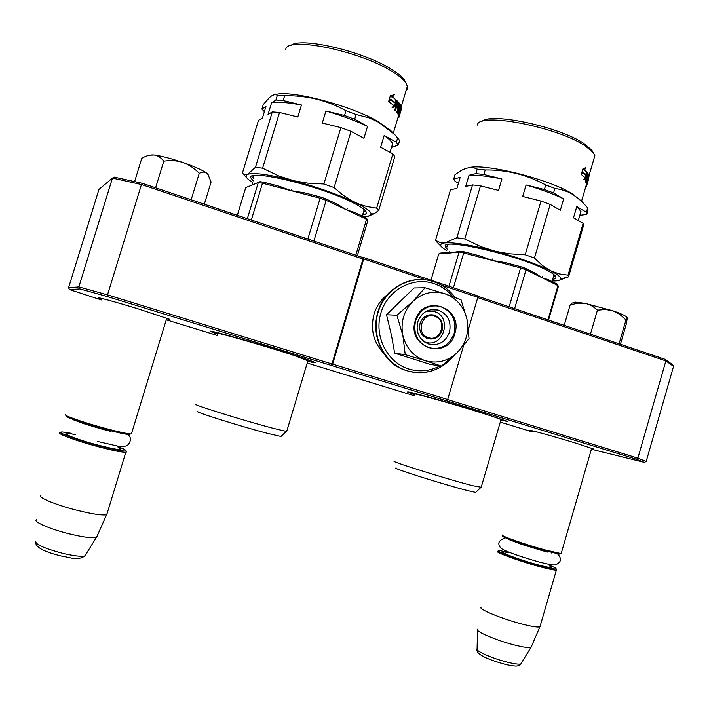 <?xml version="1.0" encoding="UTF-8"?>
<svg xmlns="http://www.w3.org/2000/svg" width="709" height="709" viewBox="0 0 709 709"><rect width="100%" height="100%" fill="white"/><g stroke="black" fill="none" stroke-linecap="round" stroke-linejoin="round"><path stroke-width="1.06" d="M307.759 361.262C313.91 362.813 316.303 363.212 314.938 362.45C311.109 360.651 297.886 356.264 275.278 349.271C238.72 338.007 202.464 328.187 211.512 331.901L217.734 334.231M500.829 420.251L507.697 421.438L477.157 411.282C441.716 400.355 400.248 389.055 408.659 392.52L414.614 394.727M101.52 299.163L99.34 298.321C93.482 295.91 115.044 301.768 138.787 309.071L169.336 319.183L166.544 318.882M532.601 431.471L530.58 430.691C525.599 428.626 554.473 436.558 576.701 443.409L593.982 449.134L591.519 448.797M591.386 449.249L644.339 462.348L636.265 459.184L107.52 296.637L79.904 288.926L69.597 289.609L101.29 299.925M166.252 319.821L217.362 335.463M307.227 363.043L414.304 395.773M500.288 422.103L532.468 431.949M79.904 288.926L78.867 286.915L68.56 287.792L98.959 189.409L112.456 178.083L141.454 184.526L107.511 294.882L78.867 286.915L112.456 178.083L114.406 177.144L142.367 183.339L363.363 257.739L331.989 363.983L107.511 294.882L107.52 296.637M68.56 287.792L69.597 289.609M477.742 297.629L665.875 360.899L673.55 366.358L646.191 461.444L644.339 462.348M636.265 459.184L637.861 458.147L447.636 399.584M646.191 461.444L637.861 458.147L665.875 360.899L665.042 359.303L672.469 364.612L673.55 366.358M463.562 345.7L447.68 399.522L332.672 364.116L364.098 257.668L477.689 295.919L477.831 297.346L468.481 329.011M447.68 399.522L446.732 400.842M331.821 365.516L332.672 364.116M363.363 257.739L364.098 257.668M331.989 363.983L331.138 365.383M477.724 296.238L665.042 359.303M364.107 259.086L425.985 279.904M441.175 285.018L477.831 297.346M363.363 259.157L141.454 184.526L142.367 183.339M309.124 360.181L308.14 359.95M217.867 332.805L217.131 332.548M501.334 419.019L501.05 419.498L492.463 416.396C467.479 408.021 405.947 390.57 414.738 394.293M502.14 534.976C500.244 535.747 525.316 544.556 544.672 549.856L560.606 553.49L561.315 553.047M502.353 535.366L502.734 536.075C500.909 536.846 525.254 545.407 544.042 550.547L559.525 554.075L560.261 553.676M506.891 551.921L499.393 550.609C492.188 550.095 518.359 559.95 539.655 565.658C549.856 568.388 555.324 569.424 556.078 568.778C556.175 568.21 553.72 566.925 548.704 564.931M497.656 551.23C493.198 551.575 519.201 561.191 539.779 566.704C549.094 569.203 554.624 570.32 556.388 570.071L556.441 569.442M481.251 607.188C476.98 608.614 502.557 619.187 523.065 624.31C532.237 626.605 537.839 627.447 539.868 626.818L540.205 625.923M477.565 629.193C474.17 630.992 497.204 640.83 515.647 645.305C523.8 647.299 528.896 647.991 530.952 647.361L531.466 646.422M65.458 414.57C63.039 415.27 81.881 421.952 102.158 427.518C116.108 431.32 125.52 433.465 130.385 433.935L131.404 433.952L131.635 433.181M66.123 415.784C63.792 416.484 82.084 422.981 101.768 428.378C115.319 432.073 124.456 434.138 129.198 434.59L130.545 433.943M71.325 433.323L62.8 432.029C54.38 431.426 73.612 438.968 96.628 445.163C113.662 449.674 123.375 451.562 125.777 450.809C126.273 450.162 123.481 448.7 117.402 446.413M60.425 432.712C55.134 432.995 74.525 440.342 96.424 446.227C112.084 450.401 121.877 452.395 125.83 452.218L126.432 452.014L125.963 451.154M41.06 495.166C35.973 496.628 55.045 504.764 76.811 510.241C92.276 514.06 102.202 515.549 106.598 514.707L107.227 513.13M36.567 519.635C32.481 521.478 49.683 529.056 69.198 533.833C82.953 537.138 91.993 538.353 96.327 537.466L97.257 535.8M575.176 302.114L584.898 303.319L577.826 303.16L570.142 305.003L572.145 303.106L575.176 302.114M613.001 310.826L584.898 303.319C589.374 304.205 593.548 306.483 597.43 310.161L605.575 309.478L613.001 310.826C620.836 313.564 625.515 315.735 627.031 317.331L625.985 319.981L619.755 314.371L613.001 310.826M620.437 344.29L626.251 324.226L627.332 317.88M619.072 343.83L625.985 319.981M590.437 334.187L597.43 310.161M564.204 325.36L570.142 305.003M147.924 155.244L154.128 154.996C150.476 154.615 146.364 155.705 141.782 158.275L134.604 181.619M191.155 199.761L199.238 173.333C194.248 168.21 188.851 164.612 183.037 162.538C171.339 158.568 161.705 156.06 154.128 154.996C157.735 155.51 160.952 157.558 163.797 161.147C170.78 160.128 177.188 160.588 183.037 162.538C194.558 166.58 202.428 170.098 206.673 173.093L208.411 175.034M155.608 187.796L163.797 161.147M204.325 204.192L211.096 182.018L207.959 174.405L206.673 173.093C204.706 171.693 202.233 171.773 199.238 173.333M425.941 311.455L434.378 311.588C452.9 316.896 443.506 348.686 425.338 342.092L423.885 341.534M428.307 337.661C415.19 334.01 421.882 311.464 434.661 316.232C447.689 319.945 441.069 342.314 428.307 337.661M420.082 323.331C422.786 316.56 427.527 313.821 434.298 315.106L434.59 315.195C441.042 318.093 443.542 323.189 442.097 330.483C439.35 337.36 434.528 340.081 427.651 338.645L427.58 338.627C421.146 335.738 418.647 330.642 420.082 323.331M466.247 337.307C467.958 331.387 468.206 325.404 467.001 319.369L469.039 338.689L457.491 352.276C461.594 348.057 464.51 343.067 466.247 337.307M412.576 358.754L430.115 364.391L441.441 366.083L424.842 360.526C413.427 356.326 406.106 347.995 402.88 335.543L396.889 315.23L412.789 301.485C422.342 292.844 433.093 290.273 445.022 293.801C456.649 298.188 463.978 306.713 467.001 319.369L461.036 299.792L445.022 293.801L425.081 287.774L414.083 287.969L386.502 314.761L391.324 334.648L394.691 353.215L412.576 358.754M426.003 342.287L425.356 342.527M427.545 310.666L428.147 310.994M449.479 332.229C445.456 342.234 438.446 346.143 428.44 343.945C419.223 339.753 415.651 332.406 417.734 321.904C421.607 312.182 428.404 308.211 438.127 310.019C447.778 314.016 451.562 321.416 449.479 332.229M440.023 365.871C429.991 371.135 419.577 372.19 408.783 369.017C387.114 362.476 373.811 336.155 380.857 313.103C387.601 289.937 412.771 276.235 434.112 283.644C441.45 286.17 447.671 290.468 452.767 296.53M454.815 333.584C447.928 360.863 406.31 347.711 415.261 320.725C422.502 293.216 463.819 307.041 454.815 333.584M425.081 287.774L412.789 301.485C403.926 310.719 400.567 321.797 402.703 334.71M457.491 352.276L456.906 352.86C447.742 361.209 437.311 363.841 425.613 360.766M456.906 352.86L441.441 366.083M424.842 360.526L405.238 354.642L402.88 335.543M394.691 353.215L405.238 354.642M386.502 314.761L396.889 315.23M454.15 333.416C449.24 345.611 440.697 350.352 428.502 347.632C417.362 342.518 413.046 333.593 415.571 320.876C420.269 309.08 428.502 304.258 440.271 306.394C452.05 311.233 456.676 320.238 454.15 333.416M383.622 353.188C373.404 342.208 370.213 329.206 374.033 314.202C376.576 305.987 381.167 299.358 387.805 294.324M290.663 45.615C299.836 36.451 363.451 51.225 391.652 69.429C397.634 73.124 401.808 76.519 404.157 79.612L405.805 82.519M285.754 49.719C285.656 35.742 359.915 50.649 392.733 71.857C398.963 75.695 403.288 79.213 405.716 82.404L407.79 87.384L407.321 89.237L405.991 90.796M275.252 94.696C289.006 89.414 350.086 105.198 377.853 121.434L390.562 130.421M263.261 104.578L269.544 97.461C272.717 94.714 275.322 93.996 277.343 95.325L275.916 100.022L271.565 102.832L268.002 114.539L272.309 111.907L255.47 167.306L247.53 174.387L244.605 174.768L242.363 173.253L258.448 120.397L262.472 117.933L265.964 106.439L261.896 109.062L263.261 104.578M284.593 95.804C306.368 95.236 326.822 100.208 345.974 110.737L344.53 115.514L325.945 110.976L322.311 123.029L340.887 127.611L323.889 184.003L307.635 183.135L294.04 180.795L278.832 176L262.605 168.201L279.523 112.483L297.815 116.985L301.449 105.003L283.157 100.536L284.593 95.804L277.343 95.325M345.974 110.737L356.104 114.503L369.256 117.924L378.535 122.187L394.745 134.586L399.646 140.479L398.281 145.044L392.352 147.144L392.609 143.75C391.634 141.454 388.816 138.707 384.163 135.516L380.636 147.277L392.883 153.88L376.639 208.136L367.067 206.576L359.197 204.174L351.46 200.603L342.58 194.815L334.107 187.593L351.044 131.333L363.939 138.282L367.519 126.353L354.668 119.272L356.104 114.503M362.618 214.889C366.42 214.393 367.28 212.948 365.197 210.538C363.043 208.18 358.267 205.211 350.849 201.648C316.896 184.801 244.649 168.175 251.101 178.26L253.219 180.91M363.247 212.78L365.33 210.688M237.329 215.306L245.757 187.584L251.872 185.164L252.315 183.755L251.89 185.155L260.043 181.717L263.695 182.213L262.498 183.206L291.107 190.659L291.541 189.223L291.213 190.686L304.436 192.821L320.592 197.031L325.803 198.839L326.167 200.319L346.683 209.944L347.188 208.552L346.754 209.979L354.748 212.443L365.72 217.601L366.828 218.735L367.847 220.57L357.327 255.71M263.695 182.213L279.603 186.361L291.107 190.659M325.803 198.839L337.333 204.263L346.683 209.944M313.892 241.087L326.167 200.319L320.14 198.228L307.839 239.048M251.323 220.02L262.498 183.206L258.28 182.621L247.335 218.673M196.109 404.245C187.929 403.155 244.002 420.703 273.133 428.289L286.232 431.391L286.835 430.983M197.767 411.344C190.322 410.573 241.884 426.827 268.808 433.678L280.968 436.452L281.491 435.955M390.703 99.641L395.356 103.186L397.049 100.678L395.276 106.598L392.112 107.688L393.77 105.419L388.824 101.821L390.703 99.641M394.337 94.776L392.511 97.044L396.898 100.545L395.374 102.787L390.686 99.233L388.585 101.671L390.393 95.644L394.337 94.776M398.901 117.41L401.108 109.922L398.919 116.808L401.072 109.026L400.665 107.644L398.777 115.904L397.838 113.848L398.883 109.656L398.387 108.947L397.2 112.926L396.765 112.385L398.981 104.967L397.474 103.665L397.04 105.109L398.281 106.456L397.767 108.167L396.526 106.829L395.33 110.826L394.709 110.232L397.244 101.786L397.722 101.316L400.558 104.755L398.564 112.075L399.167 113.821L399.841 111.57L399.575 109.744L400.682 106.058L400.984 105.535L401.329 106.359L401.232 109.62L400.027 113.741M400.86 111.021L400.966 110.409M399.849 114.388L398.999 116.985M390.464 99.925L395.356 103.186M395.276 106.598L392.52 107.139M394.408 106.439L395.4 103.115M392.511 97.044L396.898 100.545M393.211 95.05L391.705 96.938M390.686 99.233L389.897 99.145L389.037 100.155M396.03 100.386L394.762 102.273M400.541 106.527L400.7 107.741M398.263 113.582L399.167 113.821L397.935 112.828M398.476 109.071L398.857 107.821M399.504 105.65L399.646 104.533L400.558 104.755M397.306 101.609L399.646 104.533M395.773 106.678L396.526 106.829M397.049 107.369L397.377 106.261L398.281 106.456M397.04 105.109L396.287 104.959M396.269 105.038L397.377 106.261M397.829 108.823L398.387 108.947M398.263 114.592L398.538 113.662M399.451 110.595L399.539 109.984L400.461 110.232M264.377 111.676L261.896 109.062M399.397 107.945L398.901 107.236L399.468 105.606L399.397 107.945L398.254 107.396M368.414 216.263L374.804 213.312L378.712 210.413L394.824 156.583L392.883 153.88M397.74 137.643L396.366 142.243L398.281 145.044M396.366 142.243L384.163 135.516M344.53 115.514L354.668 119.272M252.696 182.63L248.221 179.359C245.668 177.028 245.438 175.362 247.53 174.387C253.397 172.367 268.153 174.317 291.807 180.237C316.179 186.724 337.085 194.036 354.527 202.171C365.569 207.542 371.117 211.539 371.188 214.171L368.201 216.307L363.69 216.653M262.605 168.201L255.47 167.306M279.523 112.483L272.309 111.907M301.449 105.003C287.801 102.424 277.839 101.697 271.565 102.832M275.916 100.022L283.157 100.536M398.901 107.236L398.343 107.112M376.639 208.136L378.712 210.413M367.519 126.353C355.2 120.619 341.348 115.496 325.945 110.976M340.887 127.611L351.044 131.333M323.889 184.003L334.107 187.593M253.193 175.779L252.909 177.303L253.857 178.81M291.213 190.686L320.14 198.228L320.592 197.031M251.89 185.155L260.043 181.717M245.757 187.584L251.872 185.164M346.754 209.979L366.571 219.267L365.72 217.601M366.58 218.443L367.537 220.207L366.571 219.267L355.812 255.196M481.783 121.558C490.025 111.898 560.527 126.911 584.5 143.918L591.9 150.326L592.946 152.098M477.494 125.05C477.715 111.641 558.435 126.964 585.794 146.329L593.468 152.967L594.86 155.67L593.725 159.56M468.365 167.838C483.254 162.778 548.846 178.925 571.941 193.619L581.061 200.736M454.992 174.698L460.451 170.966C466.788 167.262 472.371 166.642 477.21 169.114L475.881 173.599L469.012 175.265L465.698 186.44L472.531 184.925L456.871 237.754L444.8 242.921L439.793 242.505L435.503 240.324L450.507 189.808L456.915 188.39L460.168 177.41L453.725 178.978L454.992 174.698M485.195 169.974C506.589 169.69 526.769 174.689 545.735 184.978L544.397 189.533L526.078 184.978L522.693 196.455L541.011 201.055L525.218 254.788L509.248 253.778L495.857 251.385L480.835 246.635L464.767 238.995L480.489 185.873L498.533 190.402L501.91 178.969L483.866 174.485L485.195 169.974L477.21 169.114M545.735 184.978L554.89 188.381L561.528 189.675L567.874 191.882L572.721 194.381L581.637 201.276L587.681 207.861L588.053 210.032L586.786 214.402L579.82 215.323M552.674 279.355C555.909 278.885 556.733 277.689 555.156 275.766C553.8 274.197 550.866 272.274 546.373 269.996C517.987 254.965 439.615 237.311 445.403 246.794L447.299 249.205M553.277 277.316L554.979 275.571M430.975 280.188L438.747 253.982L440.475 253.086L445.979 252.581L448.664 253.086L449.098 251.748L448.7 253.086L460.602 251.243L464.634 251.917L463.713 252.927L491.949 260.38L492.356 259.007L492.055 260.407L504.835 262.507L520.778 266.708L525.484 268.348L526.025 269.828L542.243 277.831L542.642 276.466L542.305 277.857L548.367 279.674L557.132 284.096M464.634 251.917L480.347 256.055L491.949 260.38M525.484 268.348L534.595 272.859L542.243 277.831M514.619 308.663L526.025 269.828L520.583 267.931L509.151 306.82M453.414 287.739L463.713 252.927L459.051 252.156L448.957 286.241M394.621 461.275C387.211 460.345 447.999 479.426 472.575 485.683L481.198 487.243M396.216 468.037C389.48 467.399 445.394 485.08 468.117 490.717L475.712 492.392L476.12 492.002M583.002 172.447L586.201 175.353L587.548 172.863L585.891 178.508L583.604 179.82L584.934 177.569L581.451 174.609L583.002 172.447M585.997 167.643L584.508 169.894L587.46 172.757L586.246 174.981L583.011 172.065L581.274 174.476L582.958 168.733L585.997 167.643M588.426 179.643L587.761 182.018M586.511 186.334L587.726 180.822L586.29 183.64L588.364 176.559L587.575 175.566L587.318 179.652L586.697 178.588L585.581 182.408L585.226 181.929L587.584 173.865L587.938 173.377L589.055 175.522L586.653 185.793M586.706 184.34L588.692 178.367M582.763 172.792L586.201 175.353M585.891 178.508L584.181 178.872M585.005 178.34L585.9 175.291M584.508 169.894L583.667 169.761L587.46 172.757M584.739 168.13L583.667 169.761M583.011 172.065L581.894 172.349M586.573 172.579L585.625 174.343M588.222 176.266L589.188 176.098M587.557 173.971L588.284 175.876M586.237 178.491L586.697 178.588M586.671 178.579L586.901 177.817L587.796 178.021M587.176 176.949L586.715 176.851M586.6 177.25L586.901 177.817M458.466 183.161L455.081 181.318L453.725 178.978M558.586 280.48L568.547 276.82L583.56 225.418L583.153 223.362L568.024 275.154L559.082 273.878L550.379 270.67L542.137 265.299L534.453 258.032L550.184 204.422L560.332 210.254L563.664 198.875L553.561 192.928L554.89 188.381M587.681 207.861L586.396 212.257L586.786 214.402M586.396 212.257L576.771 206.594L573.492 217.814L583.153 223.362M544.397 189.533L553.561 192.928M460.168 177.41L459.228 180.591M436.992 242.203L435.503 240.324M446.821 250.8L442.274 247.583C439.589 245.022 440.431 243.471 444.8 242.921C453.857 242.203 470.147 244.835 493.65 250.826C517.517 257.243 536.429 263.854 550.379 270.67C557.442 274.286 560.872 277.015 560.659 278.867C560.42 280.17 558.32 280.879 554.385 280.986L552.205 280.986M464.767 238.995L456.871 237.754M480.489 185.873L472.531 184.925M501.91 178.969C487.96 176.16 476.989 174.919 469.012 175.265M475.881 173.599L483.866 174.485M587.628 179.049L588.204 179.191L588.55 177.064L587.77 178.571M588.204 179.191L588.053 178.633M579.997 214.703L580.963 211.406L576.771 206.594M568.024 275.154L568.547 276.82M563.664 198.875C553.295 193.92 540.763 189.285 526.078 184.978M541.011 201.055L550.184 204.422M525.218 254.788L534.453 258.032M447.344 244.765L447.104 245.855L447.893 247.202M492.055 260.407L520.583 267.931L520.778 266.708M448.7 253.086L459.051 252.156L460.602 251.243M438.747 253.982L448.664 253.086M557.983 285.887L558.337 286.533L548.536 320.078M542.305 277.857L557.983 285.594L557.061 283.972M548.03 319.91L557.983 285.594L547.96 319.883M558.036 285.692L558.337 286.533M508.592 552.772C491.08 548.757 514.663 558.568 537.785 564.772C550.636 568.131 554.527 568.485 549.466 565.835M521.381 663.101L520.893 663.899C519.156 664.501 514.938 664.005 508.256 662.401C493.145 658.821 474.312 650.525 477.086 648.797L477.538 630.133M75.517 434.714C55.107 430.274 69.81 437.533 96.167 444.614C117.419 450.064 124.766 451.004 118.217 447.423M85.824 554.482L84.929 555.927C81.269 556.813 73.798 555.936 62.516 553.286C43.958 548.261 35.06 544.264 35.822 541.277M406.948 370.78L404.662 369.992C385.395 362.857 372.89 340.55 376.328 318.935C379.616 297.293 398.263 280.135 418.727 279.568M433.164 370.47C424.558 373.333 415.926 373.448 407.25 370.834L404.963 370.045C383.711 362.246 371.153 336.022 377.941 312.926C384.455 289.742 408.703 275.127 430.496 280.773L433.686 281.703M307.892 360.81L294.448 355.59C264.891 345.832 208.233 329.729 217.876 333.771M398.529 112.439L398.086 112.332M399.557 105.464L400.479 105.685M396.721 103.523L397.474 103.665M396.783 103.31L397.598 103.479L396.783 103.301M398.555 115.23L399.025 115.363M399.601 110.95L400.293 111.145M399.442 105.606L398.839 105.464L399.451 105.597M399.327 105.801L398.768 105.676M588.293 176.771L589.011 176.949M587.114 175.469L587.575 175.566M587.176 175.265L587.672 175.371L587.176 175.265M500.962 419.808L481.092 487.606M99.925 298.002L99.34 298.321M409.315 392.148L408.659 392.52M212.354 331.44L211.512 331.901M591.687 448.221L561.191 553.481M559.525 554.075L560.606 553.49M510.223 540.178L509.833 539.576M551.54 552.993L552.081 552.648M548.314 564.24L549.759 566.074M556.078 568.778L556.689 569.894M556.388 570.071L539.957 626.783M531.085 647.308L539.868 626.818M477.042 649.612C475.828 654.761 490.593 660.407 506.031 664.59C518.563 667.213 518.439 665.955 520.893 663.899L530.952 647.361M166.766 318.146L131.404 433.952M129.198 434.59L130.385 433.935M74.782 420.472L74.41 419.879M117.198 446.05L118.483 447.663M125.777 450.809L126.432 452.014M125.83 452.218L106.758 514.654M96.548 537.395L106.598 514.707M35.716 542.695C35.875 547.437 44.375 551.877 61.213 556.016C70.732 557.46 77.228 561.094 84.929 555.927L96.327 537.466M424.487 341.968L425.178 342.039M453.866 355.75C441.228 370.444 425.701 375.478 407.276 370.834L404.662 369.992C372.606 359.543 365.56 309.665 393.158 289.237M430.301 309.78L438.127 310.019M433.881 281.757C442.469 284.743 449.533 289.963 455.063 297.399M433.731 281.712L430.496 280.773M127.85 434.449C131.271 437.302 131.316 440.75 127.983 444.791C126.406 446.298 123.18 446.776 118.323 446.218L97.328 441.406M110.71 431.382L101.059 428.839M72.619 419.524L83.68 423.627L100.97 428.821M557.469 553.809C560.722 557.185 561.306 560.075 559.224 562.45L556.468 564.506C554.615 565.419 551.239 565.091 539.194 561.998C520.929 556.911 500.235 549.812 500.075 547.064C497.319 543.032 499.136 539.948 505.517 537.821M548.101 552.187L542.093 550.601M508.335 539.336L521.744 544.379L541.791 550.521M404.157 79.612L405.716 82.404M393.309 133.15L398.618 115.416M399.132 113.715L399.805 111.464M400.31 109.762L400.824 108.06M401.329 106.359L407.524 85.7M389.985 129.844L394.745 134.586M398.015 114.14L398.21 113.475M246.98 178.056L243.09 173.98M390.039 152.346L392.609 143.75M371.188 214.171L374.804 213.312M252.909 177.303L251.101 178.26M362.29 215.988L364.213 209.572M308.176 359.853L286.693 431.453M280.968 436.452L286.232 431.391M591.9 150.326L593.468 152.967M581.548 201.196L587.619 180.423M589.055 175.522L594.86 155.67M587.07 184.446L586.494 184.296M588 175.85L588.16 175.318M586.591 212.709L587.867 208.322M441.698 246.989L437.099 242.31M578.287 220.561L580.963 211.406M568.237 275.509L583.347 223.796M560.659 278.867L568.237 276.971M588.098 178.792L588.576 177.153M447.104 245.855L445.403 246.794M447.946 244.623L447.379 246.51M552.054 281.491L554.048 274.684M475.712 492.392L480.746 487.562"/></g></svg>

